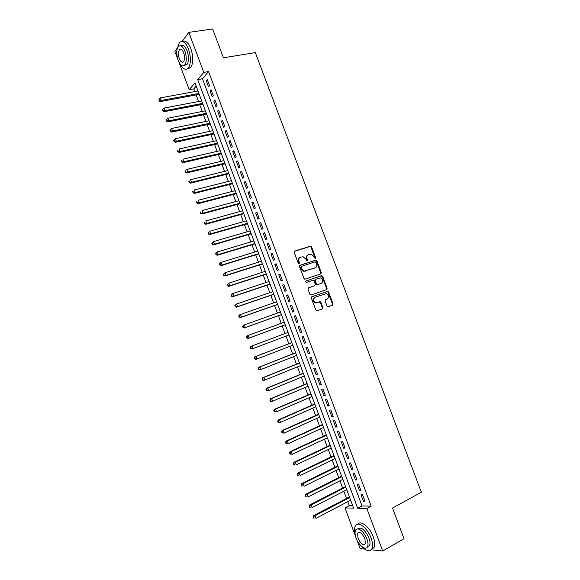 <?xml version="1.0" encoding="UTF-8"?>
<svg xmlns="http://www.w3.org/2000/svg" width="580" height="580" viewBox="0 0 580 580"><rect width="100%" height="100%" fill="white"/><g stroke="black" fill="none" stroke-linecap="round" stroke-linejoin="round"><path stroke-width="0.87" d="M315.252 258.397L315.585 257.505L311.59 246.892L310.358 246.167L294.705 251.118L294.205 252.409L298.243 263.161L299.12 263.668L299.469 262.762L298.946 261.37C298.381 259.347 298.91 257.969 300.534 257.23L303.123 256.723L305.841 259.13L306.95 261.036L307.574 260.115L307.059 258.731C306.494 256.73 307.008 255.36 308.618 254.627L311.148 254.127L315.252 258.397M315.02 258.426L311.061 247.174L310.199 246.427L294.35 251.343M298.903 263.697L298.432 261.638L298.946 261.37M307.008 261.043L306.53 259.006L307.059 258.731M327.033 306.03L328.265 306.726L332.565 305.152L333.029 303.833L328.57 291.979L327.787 291.254L311.844 296.779L311.358 298.106L315.868 310.119L317.115 310.822L322.393 308.886L322.871 307.552L320.95 302.441L320.182 301.716L315.803 302.738C313.135 301.005 312.881 299.178 315.056 297.25L326.46 293.56C329.135 295.242 329.411 297.062 327.279 299.005L325.59 299.613L325.112 300.933L327.033 306.03M182.149 41.441L188.819 32.364L212.643 29L223.452 57.797L255.323 52.606L421.355 492.239L392.522 508.058L404.013 538.675L382.72 551L371.2 549.789M188.819 32.364L203.783 72.377L197.722 79.59L357.729 508.239L366.821 508.479L382.72 551M208.568 71.558L202.449 78.764L362.043 505.934L371.185 506.13L208.568 71.558L203.783 72.377M371.185 506.13L366.821 508.479M320.805 273.927L321.284 272.636L316.839 260.826L315.998 260.087L300.005 265.227L299.505 266.532L303.993 278.494L304.805 279.234L320.805 273.927M322.697 276.392L327.149 288.216L326.678 289.521L311.177 295.002L309.923 294.292L308.002 289.159L308.488 287.839L314.831 285.635L315.317 284.33L314.041 280.945L313.236 280.212L306.189 282.496L305.653 281.075L321.885 275.652L322.697 276.392L322.154 276.638L326.605 288.456L327.149 288.216M209.554 85.688L207.285 79.619L206.262 80.801L208.524 86.855L209.554 85.688M213.338 95.809L211.069 89.733L210.032 90.893L212.294 96.954L213.338 95.809M217.13 105.951L214.854 99.862L213.81 100.993L216.079 107.061L217.13 105.951M220.922 116.101L218.645 110.004L217.587 111.106L219.856 117.182L220.922 116.101M224.721 126.259L222.444 120.162L221.371 121.234L223.648 127.317L224.721 126.259M228.527 136.438L226.243 130.333L225.163 131.377L227.44 137.467L228.527 136.438M232.341 146.631L230.057 140.512L228.962 141.527L231.239 147.625L232.341 146.631M236.154 156.832L233.863 150.706L232.761 151.699L235.045 157.803L236.154 156.832M239.975 167.047L237.684 160.921L236.567 161.878L238.851 167.99L239.975 167.047M243.803 177.277L241.505 171.143L240.381 172.071L242.665 178.19L243.803 177.277M247.631 187.521L245.333 181.373L244.194 182.279L246.486 188.406L247.631 187.521M251.466 197.78L249.168 191.625L248.015 192.495L250.306 198.636L251.466 197.78M255.309 208.053L253.003 201.891L251.836 202.732L254.134 208.88L255.309 208.053M259.151 218.334L256.846 212.164L255.671 212.976L257.969 219.131L259.151 218.334M263.001 228.636L260.695 222.452L259.507 223.242L261.812 229.405L263.001 228.636M266.858 238.945L264.545 232.761L263.349 233.515L265.654 239.685L266.858 238.945M270.722 249.269L268.402 243.078L267.192 243.803L269.504 249.98L270.722 249.269M274.587 259.608L272.267 253.409L271.041 254.105L273.354 260.289L274.587 259.608M278.458 269.961L276.131 263.748L274.898 264.415L277.218 270.613L278.458 269.961M282.329 280.329L280.01 274.108L278.762 274.746L281.075 280.952L282.329 280.329M286.215 290.711L283.881 284.483L282.627 285.092L284.947 291.298L286.215 290.711M290.101 301.1L287.767 294.865L286.498 295.445L288.825 301.665L290.101 301.1M293.995 311.511L291.653 305.261L290.37 305.812L292.704 312.04L293.995 311.511M297.888 321.929L295.546 315.68L294.256 316.194L296.583 322.437L297.888 321.929M301.788 332.369L299.447 326.105L298.142 326.591L300.476 332.84L301.788 332.369M305.696 342.816L303.355 336.545L302.035 337.002L304.369 343.258L305.696 342.816M309.611 353.278L307.262 347L305.928 347.427L308.27 353.691L309.611 353.278M313.526 363.754L311.177 357.469L309.829 357.867L312.178 364.138L313.526 363.754M317.449 374.245L315.092 367.952L313.736 368.322L316.086 374.6L317.449 374.245M321.378 384.75L319.022 378.45L317.651 378.784L320 385.069L321.378 384.75M325.308 395.27L322.951 388.955L321.567 389.267L323.923 395.56L325.308 395.27M329.251 405.804L326.881 399.482L325.489 399.758L327.845 406.065L329.251 405.804M333.188 416.353L330.825 410.024L329.418 410.27L331.782 416.578L333.188 416.353M337.139 426.909L334.769 420.572L333.355 420.79L335.719 427.112L337.139 426.909M341.098 437.487L338.72 431.136L337.292 431.324L339.655 437.653L341.098 437.487M345.056 448.072L342.678 441.721L341.236 441.873L343.606 448.209L345.056 448.072M349.015 458.678L346.637 452.313L345.187 452.436L347.558 458.787L349.015 458.678M352.988 469.292L350.603 462.927L349.138 463.014L351.516 469.372L352.988 469.292M356.961 479.928L354.576 473.548L353.097 473.606L355.475 479.972L356.961 479.928M360.941 490.571L358.556 484.184L357.062 484.213L359.44 490.586L360.941 490.571M361.036 494.834L363.421 501.214L364.929 501.236L362.536 494.834L361.036 494.834M196.178 86.144L193.836 88.9L194.837 91.575M196.091 94.939L198.534 101.507M199.781 104.842L202.246 111.454M203.471 114.753L205.958 121.416M207.176 124.678L209.677 131.385M210.881 134.618L213.396 141.368M214.593 144.565L217.123 151.365M218.305 154.534L220.857 161.378M222.024 164.51L224.59 171.397M225.75 174.493L228.332 181.438M229.477 184.498L232.08 191.487M233.211 194.51L235.835 201.543M236.952 204.537L239.591 211.62M240.693 214.578L243.346 221.705M244.441 224.634L247.116 231.811M248.189 234.704L250.886 241.925M251.952 244.782L254.663 252.046M255.715 254.874L258.441 262.189M259.477 264.98L262.225 272.339M263.255 275.094L266.017 282.511M267.032 285.23L269.809 292.69M270.809 295.372L273.608 302.883M274.601 305.529L277.414 313.084M278.393 315.701L281.227 323.306M282.185 325.887L285.041 333.529M285.998 336.095L288.847 343.737M289.819 346.347L292.654 353.959M293.639 356.613L296.467 364.196M297.475 366.886L300.288 374.441M301.31 377.174L304.116 384.7M305.152 387.476L307.944 394.973M308.995 397.793L311.779 405.26M312.845 408.124L315.621 415.563M316.702 418.47L319.464 425.879M320.566 428.823L323.314 436.203M324.43 439.198L327.171 446.549M328.302 449.58L331.035 456.902M332.18 459.976L334.899 467.27M336.059 470.387L338.771 477.652M339.945 480.813L342.642 488.048M343.839 491.253L346.521 498.452M347.739 501.707L349.211 505.659L352.698 505.731M177.567 58.515L174.885 51.323L177.291 48.053M364.697 549.108L360.129 548.622L356.86 539.842M355.555 536.341L344.962 507.906L353.597 508.131L194.96 82.875L189.196 89.74L178.792 61.814M349.211 505.659L344.962 507.906M193.836 88.9L189.196 89.74M202.449 78.764L197.722 79.59M362.043 505.934L357.729 508.239M206.262 80.801L207.64 80.562M210.032 90.893L211.403 90.639M213.81 100.993L215.18 100.731M217.587 111.106L218.957 110.831M221.371 121.234L222.742 120.952M225.163 131.377L226.526 131.08M228.962 141.527L230.318 141.223M232.761 151.699L234.117 151.38M236.567 161.878L237.923 161.552M240.381 172.071L241.73 171.738M244.194 182.279L245.543 181.931M248.015 192.495L249.356 192.147M251.836 202.732L253.185 202.369M255.671 212.976L257.012 212.606M259.507 223.242L260.84 222.858M263.349 233.515L264.683 233.117M267.192 243.803L268.525 243.397M271.041 254.105L272.368 253.685M274.898 264.415L276.225 263.994M278.762 274.746L280.082 274.311M282.627 285.092L283.946 284.642M286.498 295.445L287.81 294.988M290.37 305.812L291.689 305.348M294.256 316.194L295.568 315.716M300.476 332.84L301.781 332.347M298.142 326.591L299.447 326.105M304.369 343.258L305.674 342.751M308.27 353.691L309.568 353.176M312.178 364.138L313.468 363.609M316.086 374.6L317.376 374.064M320 385.069L321.291 384.525M323.923 395.56L325.206 395.002M327.845 406.065L329.135 405.492M331.782 416.578L333.058 415.998M335.719 427.112L336.994 426.517M339.655 437.653L340.931 437.052M343.606 448.209L344.875 447.601M347.558 458.787L348.826 458.164M351.516 469.372L352.778 468.734M355.475 479.972L356.736 479.326M359.44 490.586L360.702 489.933M363.421 501.214L364.675 500.547M307.98 254.939C306.457 255.715 305.972 257.063 306.53 259.006M299.889 257.549C298.359 258.332 297.873 259.695 298.432 261.638M320.537 274.014L320.747 272.89L316.303 261.094L315.469 260.355L299.686 265.43M316.049 262.327L315.187 261.819L301.498 266.329L301.15 267.242L301.701 268.707L304.348 271.092L315.063 267.895C316.651 267.141 317.166 265.77 316.6 263.777L316.049 262.327M301.353 266.401L300.629 267.503L301.15 267.242M315.085 267.887L303.818 271.353L301.18 268.968L300.629 267.503M326.344 289.637L326.605 288.456M308.241 287.977L314.418 285.824M305.435 281.22L321.465 275.681M321.349 283.373C323.502 281.416 323.205 279.603 320.464 277.936L315.738 279.226L315.252 280.531L316.52 283.91L317.318 284.642L321.124 283.475M315.592 279.292L314.715 280.778L315.252 280.531M320.805 283.613L316.781 284.882L315.984 284.149L314.715 280.778M322.154 276.638L320.928 275.928M326.888 299.164L325.416 299.708M314.824 297.344L314.512 297.482C312.352 299.403 312.598 301.23 315.266 302.963L317.093 302.68M321.98 309.038L322.328 307.77L320.406 302.659L319.167 301.962L316.549 302.905M332.137 305.305L332.478 304.05L328.019 292.211L327.236 291.486L311.634 296.895M197.99 91.002L160.268 97.904L161.211 100.449L160.312 101.58L199.244 94.351M159.377 100.26L159 99.245L159.022 100.717L159.377 100.26L161.211 100.449L198.918 93.474M159 99.245L160.268 97.904M160.312 101.58L159.022 100.717M179.88 63.662C182.772 69.121 185.571 70.593 188.268 68.063C191.008 63.655 191.088 57.347 188.5 49.133C185.477 42.123 182.41 39.955 179.292 42.63L177.204 48.814M187.405 68.846L190.639 67.671C193.401 63.271 193.495 56.963 190.907 48.764C188.326 42.565 185.535 40.151 182.541 41.521M180.895 45.856C183.091 44.559 185.172 46.248 187.137 50.917C189 56.833 188.942 61.378 186.963 64.554L184.375 65.308M184.926 51.258C182.743 46.204 180.54 44.638 178.299 46.574C176.305 49.786 176.248 54.339 178.118 60.24C180.286 65.308 182.497 66.867 184.766 64.909C186.738 61.734 186.789 57.181 184.926 51.258M179.307 58.667C180.706 61.937 182.135 62.937 183.592 61.683C184.86 59.631 184.897 56.695 183.693 52.881C182.294 49.626 180.866 48.618 179.423 49.865C178.14 51.932 178.103 54.868 179.307 58.667M362.014 546.701C366.495 551.188 369.779 551.906 371.86 548.854C373.012 546.338 372.751 542.742 371.084 538.059C367.459 527.793 357.693 520.514 355.293 525.987C354.387 527.8 354.315 530.366 355.076 533.687M371.454 549.499L374.013 547.621C375.173 545.106 374.919 541.51 373.252 536.833C369.837 527.198 360.782 519.898 357.867 524.16M357.686 528.953C361.13 526.589 364.878 529.562 368.923 537.877C370.127 541.249 370.308 543.844 369.474 545.657L367.357 547.012M366.923 539.001C364.327 531.621 357.294 526.328 355.569 530.279C354.728 532.099 354.909 534.702 356.113 538.08C358.643 545.33 365.697 550.833 367.488 546.788C368.314 544.975 368.126 542.38 366.923 539.001M358.005 538.24C360.688 543.757 363.131 545.628 365.327 543.851L364.965 538.835C362.254 533.31 359.817 531.439 357.65 533.216L358.005 538.24M201.688 100.913L164.038 108.083L164.981 110.628L164.075 111.73L202.927 104.233M163.147 110.439L162.77 109.424L162.407 109.866L162.784 110.881L163.147 110.439L164.981 110.628L202.616 103.392M162.77 109.424L164.038 108.083M164.075 111.73L162.784 110.881M205.393 110.831L167.809 118.269L168.758 120.821L167.838 121.894L206.618 114.122M166.924 120.633L166.547 119.61L166.177 120.046L166.554 121.068L166.924 120.633L168.758 120.821L206.313 113.318M166.547 119.61L167.809 118.269M167.838 121.894L166.554 121.068M209.097 120.77L171.593 128.477L172.535 131.029L171.607 132.073L210.308 124.026M170.701 130.841L170.324 129.819L169.954 130.239L170.332 131.261L170.701 130.841L172.535 131.029L210.025 123.257M170.324 129.819L171.593 128.477M171.607 132.073L170.332 131.261M212.809 130.718L175.377 138.692L176.32 141.244L175.377 142.267L214.013 133.944M174.486 141.056L174.109 140.034L173.732 140.447L174.109 141.469L174.486 141.056L176.32 141.244L213.737 133.204M174.109 140.034L175.377 138.692M175.377 142.267L174.109 141.469M216.521 140.679L179.162 148.922L180.112 151.481L179.162 152.468L217.71 143.869M178.278 151.293L177.893 150.271L177.516 150.669L177.893 151.692L180.112 151.481L217.457 143.173M177.516 150.669L177.893 150.271M179.162 152.468L177.893 151.692M220.248 150.655L182.961 159.166L183.911 161.726L182.946 162.69L221.422 153.809M182.069 161.537L181.692 160.515L181.308 160.899L181.685 161.922L183.911 161.726L221.176 153.149M181.308 160.899L181.692 160.515M182.946 162.69L181.685 161.922M223.967 160.638L186.76 169.425L187.71 171.992L186.731 172.92L225.134 163.763M185.868 171.796L185.491 170.774L185.1 171.143L185.477 172.173L187.71 171.992L224.902 163.139M185.1 171.143L185.491 170.774M186.731 172.92L185.477 172.173M227.701 170.643L190.566 179.691L191.516 182.265L190.53 183.164L228.854 173.732M189.674 182.069L189.29 181.047L188.899 181.409L189.283 182.432L191.516 182.265L228.636 173.144M188.899 181.409L189.29 181.047M190.53 183.164L189.283 182.432M231.435 180.655L194.373 189.979L195.329 192.553L194.329 193.423L232.573 183.708M193.481 192.357L193.104 191.327L192.705 191.683L193.082 192.712L195.329 192.553L232.37 183.157M192.705 191.683L193.104 191.327M194.329 193.423L193.082 192.712M235.175 190.682L198.186 200.274L199.143 202.855L198.128 203.696L236.306 193.706M197.301 202.659L196.917 201.63L196.511 201.97L196.895 203L199.143 202.855L236.111 193.191M196.511 201.97L196.917 201.63M198.128 203.696L196.895 203M238.924 200.716L202.007 210.583L202.964 213.164L201.942 213.984L240.033 203.71M201.115 212.976L200.738 211.939L200.325 212.273L200.709 213.302L202.964 213.164L239.859 203.232M200.325 212.273L200.738 211.939M201.942 213.984L200.709 213.302M242.672 210.772L205.835 220.915L206.792 223.496L205.755 224.279L243.774 213.723M204.943 223.3L204.559 222.27L204.145 222.582L204.53 223.619L206.792 223.496L243.607 213.288M204.145 222.582L204.559 222.27M205.755 224.279L204.53 223.619M246.427 220.835L209.663 231.253L210.62 233.834L209.576 234.595L247.515 223.757M208.771 233.646L208.387 232.609L207.974 232.913L208.358 233.95L210.62 233.834L247.363 223.358M207.974 232.913L208.387 232.609M209.576 234.595L208.358 233.95M250.183 230.912L213.498 241.606L214.455 244.194L213.396 244.919L251.263 233.798M212.606 243.999L212.222 242.962L211.801 243.252L212.186 244.289L214.455 244.194L251.125 233.436M211.801 243.252L213.498 241.606L212.222 242.962M213.396 244.919L212.186 244.289M253.946 241.005L217.34 251.966L218.298 254.562L217.225 255.258L255.012 243.854M216.449 254.366L216.064 253.329L215.637 253.612L216.021 254.649L218.298 254.562L254.888 243.527M215.637 253.612L216.268 252.67L217.34 251.966L216.064 253.329M217.225 255.258L216.021 254.649M257.716 251.111L221.183 262.349L222.147 264.944L221.06 265.611L258.767 253.924M220.291 264.748L219.907 263.712L219.479 263.98L219.863 265.017L222.147 264.944L258.658 253.634M219.479 263.98L220.103 263.023L221.183 262.349L219.907 263.712M221.06 265.611L219.863 265.017M261.493 261.225L225.033 272.745L225.997 275.34L224.902 275.978L262.53 264.009M224.141 275.145L223.757 274.108L223.322 274.362L223.706 275.406L225.997 275.34L262.435 263.755M223.322 274.362L225.033 272.745L223.757 274.108M224.902 275.978L223.706 275.406M265.27 271.353L228.89 283.149L229.854 285.751L228.745 286.361L266.293 274.101M227.998 285.556L227.614 284.519L227.171 284.758L227.556 285.802L229.854 285.751L266.213 273.89M227.171 284.758L228.89 283.149L227.614 284.519M228.745 286.361L227.556 285.802M269.055 281.496L232.747 293.574L233.711 296.177L232.594 296.757L270.07 284.214M231.855 295.981L231.471 294.937L231.029 295.169L231.413 296.213L233.711 296.177L269.997 284.033M231.029 295.169L231.63 294.154L232.747 293.574L231.471 294.937M232.594 296.757L231.413 296.213M272.839 291.653L236.611 304.007L237.582 306.617L236.451 307.168L273.84 294.336M235.719 306.421L235.335 305.377L234.886 305.595L235.27 306.639L237.582 306.617L273.789 294.198M234.886 305.595L236.611 304.007L235.335 305.377M236.451 307.168L235.27 306.639M276.638 301.825L240.482 314.454L241.454 317.071L240.308 317.586L277.624 304.471M239.591 316.876L239.206 315.825L238.75 316.035L239.141 317.079L241.454 317.071L277.588 304.369M238.75 316.035L239.344 314.983L240.482 314.454L239.206 315.825M240.308 317.586L239.141 317.079M280.437 312.004L244.361 324.916L245.333 327.54L244.173 328.026L281.409 314.614M243.469 327.337L243.078 326.293L242.621 326.489L243.005 327.533L245.333 327.54L281.387 314.556M242.621 326.489L243.208 325.416L244.361 324.916L243.078 326.293M244.173 328.026L243.005 327.533M284.236 322.204L248.24 335.399L249.212 338.017L248.044 338.474L285.2 324.778M322.618 308.756L322.096 308.951M322.06 308.981L322.567 308.792M247.348 337.821L246.964 336.77L246.5 336.951L246.884 338.002L249.212 338.017L285.186 324.749M246.5 336.951L247.08 335.863L248.24 335.399L246.964 336.77M248.044 338.474L246.884 338.002M250.85 347.26L250.379 347.435L250.763 348.486L251.234 348.312L250.85 347.26L252.126 345.89L288.05 332.412L250.951 346.318L252.126 345.89L253.097 348.515L289 334.964M251.234 348.312L253.097 348.515L251.923 348.935L250.763 348.486M250.379 347.435L250.951 346.318M291.841 342.591L254.83 356.794L256.019 356.388L256.991 359.02L292.813 345.194M291.856 342.635L256.019 356.388L254.265 357.925L254.649 358.976L255.127 358.817L254.736 357.766M255.127 358.817L256.991 359.02L255.802 359.419L254.649 358.976M254.265 357.925L254.83 356.794M295.648 352.785L258.716 367.285L259.912 366.908L260.891 369.54L296.634 355.431M295.677 352.872L259.912 366.908L258.158 368.438L258.542 369.489L259.021 369.344L258.637 368.286M259.021 369.344L260.891 369.54L259.688 369.91L258.542 369.489M258.158 368.438L258.716 367.285M299.454 362.993L262.602 377.783L263.82 377.442L264.792 380.081L300.454 365.683M299.498 363.116L263.82 377.442L262.051 378.958L262.443 380.009L262.928 379.878L262.537 378.827M262.928 379.878L264.792 380.081L263.581 380.415L262.443 380.009M262.051 378.958L262.602 377.783M303.267 373.223L266.503 388.303L267.728 387.991L268.7 390.63L304.29 375.949M303.325 373.382L267.728 387.991L265.952 389.499L266.343 390.55L266.829 390.427L266.445 389.368M266.829 390.427L268.7 390.63L266.343 390.55M265.952 389.499L266.503 388.303M307.088 383.452L270.403 398.837L271.636 398.554L272.614 401.193L308.118 386.229M307.161 383.655L271.636 398.554L269.86 400.048L270.251 401.099L270.744 400.99L270.352 399.932M270.744 400.99L272.614 401.193L271.375 401.469L270.251 401.099M269.86 400.048L270.403 398.837M310.909 393.704L274.304 409.378L275.551 409.125L276.537 411.771L311.96 396.517M311.003 393.943L275.551 409.125L273.774 410.611L274.166 411.67L274.659 411.568L274.267 410.51M274.659 411.568L276.537 411.771L274.166 411.67M273.774 410.611L274.304 409.378M314.737 403.97L278.219 419.935L279.48 419.717L280.459 422.363L315.803 406.826M314.846 404.245L279.48 419.717L277.689 421.189L278.081 422.247L278.581 422.16L278.19 421.102M278.581 422.16L280.459 422.363L278.081 422.247M277.689 421.189L278.219 419.935M318.572 414.243L282.134 430.512L283.402 430.324L284.388 432.97L319.652 417.143M318.688 414.562L283.402 430.324L281.612 431.781L282.003 432.839L282.511 432.767L282.119 431.709M282.511 432.767L284.388 432.97L283.113 433.159L282.003 432.839M281.612 431.781L282.134 430.512M322.415 424.538L286.056 441.097L287.339 440.938L288.325 443.599L323.51 427.474M322.545 424.893L287.339 440.938L285.541 442.388L285.933 443.453L286.447 443.388L286.049 442.33M286.447 443.388L288.325 443.599L285.933 443.453M285.541 442.388L286.056 441.097M326.257 434.84L289.978 451.697L291.276 451.574L292.262 454.234L327.367 437.82M326.402 435.232L291.276 451.574L289.471 453.009L289.862 454.075L290.384 454.024L289.993 452.958M290.384 454.024L292.262 454.234L289.862 454.075M289.471 453.009L289.978 451.697M330.107 445.157L293.908 462.311L295.22 462.216L296.206 464.877L331.231 448.18M330.267 445.592L295.22 462.216L293.407 463.645L293.806 464.711L294.328 464.674L293.93 463.608M294.328 464.674L293.806 464.711M293.407 463.645L293.908 462.311M333.957 455.488L297.844 472.939L299.171 472.881L300.157 475.542L335.102 458.555M334.138 455.96L299.171 472.881L297.351 474.295L297.75 475.361L298.279 475.339L297.881 474.273M298.279 475.339L297.75 475.361M297.351 474.295L297.844 472.939M337.814 465.827L301.788 483.589L303.123 483.553L304.116 486.221L338.974 468.945M338.01 466.342L303.123 483.553L301.303 484.96L301.694 486.025L302.231 486.018L301.832 484.945M302.231 486.018L301.694 486.025M301.303 484.96L301.788 483.589M341.678 476.187L305.732 494.247L307.081 494.24L308.074 496.915L342.86 479.341M341.888 476.738L307.081 494.24L305.254 495.639L305.653 496.705L306.189 496.712L305.798 495.639M306.189 496.712L305.653 496.705M305.254 495.639L305.732 494.247M345.549 486.555L309.691 504.919L311.047 504.948L312.04 507.623L346.738 489.759M345.767 487.149L311.047 504.948L309.212 506.333L309.611 507.399L310.155 507.413L309.756 506.347M310.155 507.413L309.611 507.399M309.212 506.333L309.691 504.919M349.421 496.944L313.649 515.605L315.02 515.663L316.013 518.346L350.632 500.185M349.66 497.575L315.02 515.663L313.178 517.041L313.577 518.107L314.128 518.136L313.729 517.063M314.128 518.136L313.577 518.107M313.178 517.041L313.649 515.605M315.056 257.774L315.585 257.505M298.946 263.03L299.469 262.762M307.052 260.384L307.574 260.115M309.829 246.449L310.358 246.167M311.061 247.174L311.59 246.892M315.07 260.376L315.607 260.108M316.303 261.094L316.839 260.826M320.747 272.89L321.284 272.636M301.18 268.968L301.701 268.707M305.189 271.273L305.711 271.012M314.527 268.156L315.063 267.895M314.295 285.875L314.831 285.635M315.984 284.149L316.52 283.91M317.224 284.86L317.76 284.62M326.728 299.229L327.279 299.005M319.167 301.962L319.711 301.738M320.406 302.659L320.95 302.441M322.328 307.77L322.871 307.552M326.794 291.515L327.337 291.283M328.019 292.211L328.57 291.979M332.478 304.05L333.029 303.833M310.199 246.427L310.728 246.145M315.469 260.355L315.998 260.087M303.818 271.353L304.348 271.092M316.781 284.882L317.318 284.642M321.349 275.906L321.885 275.652M315.266 302.963L315.803 302.738M319.638 301.941L320.182 301.716M327.236 291.486L327.787 291.254M181.417 49.561L179.423 49.865M186.963 64.554L184.766 64.909M188.268 68.063L190.639 67.671M359.187 532.367L357.65 533.216M369.474 545.657L367.488 546.788M371.86 548.854L374.013 547.621"/></g></svg>
